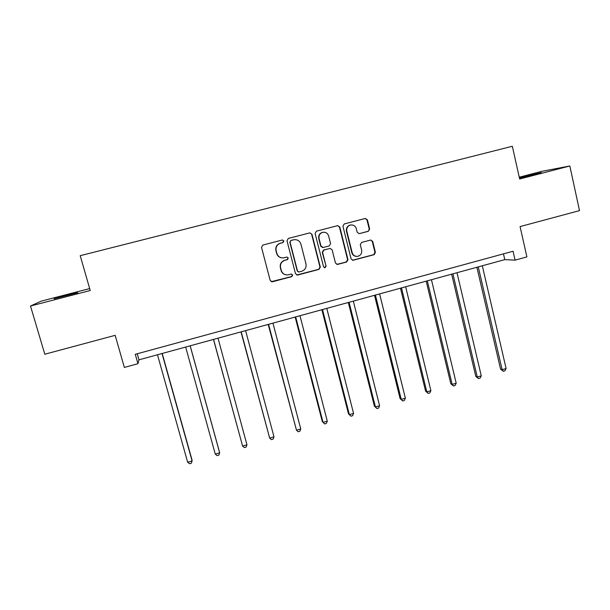 <?xml version="1.0" encoding="UTF-8"?>
<svg xmlns="http://www.w3.org/2000/svg" width="610" height="610" viewBox="0 0 610 610"><rect width="100%" height="100%" fill="white"/><g stroke="black" fill="none" stroke-linecap="round" stroke-linejoin="round"><path stroke-width="0.91" d="M283.894 240.973L282.384 239.989L262.879 245.052L261.53 247.37L270.184 280.432L272.151 281.835L291.763 276.635L292.693 275.026L291.313 274.05L287.638 274.919C284.451 274.98 282.331 273.486 281.294 270.443L280.577 267.698C280.005 264.061 281.439 261.591 284.87 260.31L287.363 259.654L288.301 258.038L286.86 257.062L283.498 257.885C280.181 258.068 277.969 256.574 276.864 253.402L276.147 250.649C275.575 246.981 277.009 244.518 280.447 243.237L282.948 242.589L283.894 240.973M281.767 257.87C279.151 257.435 277.436 255.941 276.635 253.379L275.918 250.626C275.346 246.974 276.772 244.511 280.211 243.237L282.704 242.589L283.65 240.973L282.46 239.982M271.221 281.667L291.496 276.566L292.434 274.957L291.626 274.058M285.373 274.698C283.162 274.05 281.721 272.609 281.05 270.382L280.341 267.645C279.769 264.008 281.202 261.553 284.626 260.272L287.112 259.616L288.05 258.007L287.066 257.046M519.43 178.044L541.329 172.584L519.392 177.861M67.428 294.996L54.122 298.748L77.836 292.724L67.428 294.996M368.333 231.297L369.652 229.024L367.395 219.859L365.291 218.471L344.253 223.931L342.927 226.219L351.093 258.899L353.045 260.279L374.098 254.69L375.409 252.426L372.702 241.423L370.689 240.035L361.6 242.422L360.281 244.702L361.638 250.169C362.05 253.516 360.655 255.59 357.452 256.383C354.799 256.482 353.037 255.247 352.183 252.677L346.815 231.167C346.381 227.972 347.669 225.913 350.689 224.991C353.503 224.724 355.378 225.959 356.309 228.697L357.201 232.28L359.26 233.668L368.333 231.297L369.233 229.055L366.976 219.905L365.207 218.494M89.678 288.583L41.213 301.149L30.5 306.022L44.804 354.227L115.168 335.332L124.349 367.433L137.936 363.697L135.267 354.303L513.063 251.244L515.084 260.15L526.895 256.901L520.078 226.585L579.5 210.625L569.847 165.973L541.711 171.372L519.24 177.197M30.5 306.022L90.227 290.512L80.207 255.681L512.331 146.27L519.651 179.012L569.847 165.973M311.954 234.27L309.811 232.875L288.332 238.441L286.99 240.752L295.492 273.699L297.459 275.095L318.969 269.384L320.303 267.096L311.954 234.27L309.865 232.867M316.438 231.152L337.688 225.639L339.816 227.027L347.99 259.723L346.671 262.003L337.429 264.443L335.469 263.055L332.13 249.81L330.094 248.415L323.895 250.039L322.568 252.327L326.068 266.135L324.939 267.775L323.567 266.806L315.103 233.447L316.438 231.152M137.936 363.697L138.95 359.839L504.783 259.624L515.084 260.15M137.235 353.769L138.95 359.839M503.471 253.859L504.783 259.624M352.504 260.256L373.671 254.667L374.975 252.403L372.275 241.423L370.712 240.035M296.696 275.003L318.656 269.33L319.975 267.043L311.649 234.286M290.993 240.5L290.055 242.117L297.497 271.023L298.885 271.999L301.706 271.267C305.107 269.986 306.533 267.531 305.976 263.909L300.921 244.175C299.777 240.912 297.497 239.425 294.089 239.715L290.734 240.5L290.055 242.117M298.336 271.93L297.23 270.962L289.796 242.117M294.828 239.631L293.623 239.814M290.734 240.5L293.357 239.821M336.834 264.404L346.297 261.957L347.616 259.685L339.45 227.057L337.665 225.639M330.246 248.4L323.567 250.016L322.24 252.311L326.068 266.135M324.444 267.729L325.74 266.09M328.653 236.009C327.707 233.279 325.816 232.036 322.987 232.288C319.922 233.211 318.618 235.285 319.068 238.51L320.997 246.135L323.254 247.485L329.248 245.914L330.574 243.619L328.653 236.009M323.361 232.235L322.659 232.311C319.602 233.233 318.298 235.3 318.748 238.518L319.068 238.51M322.568 247.53L320.677 246.127L318.748 238.518M359.42 233.63L367.914 231.32M350.902 224.953L350.308 225.021C347.296 225.944 346.007 228.003 346.442 231.198L346.815 231.167M356.339 256.383C354.021 256.169 352.504 254.927 351.795 252.654L346.442 231.198M157.487 354.768L187.651 462.235L192.097 460.931L191.982 459.826L162.207 353.472M187.651 462.235L189.58 463.73L191.357 463.211L192.097 460.931L162.016 353.525M185.669 347.044L215.261 454.114L219.653 452.818L219.409 451.758L190.19 345.801M215.261 454.114L217.122 455.617L218.876 455.098L219.653 452.818L190.152 345.817M213.485 339.427L242.597 446.07L246.951 444.789L218.014 338.184M213.569 339.404L242.597 446.07L244.389 447.58L246.135 447.069L246.951 444.789M240.981 331.893L269.673 438.102L273.989 436.829L245.609 330.628M241.202 331.832L269.673 438.102L271.404 439.627L273.127 439.116L273.989 436.829M268.202 324.436L296.49 430.21L300.76 428.952L272.929 323.14M268.568 324.337L296.49 430.21L298.16 431.743L299.868 431.239L300.76 428.952M295.164 317.048L322.293 421.502L323.056 422.394L327.288 421.144L299.983 315.728M295.667 316.91L323.056 422.394L324.657 423.935L326.35 423.432L327.288 421.144M321.874 309.735L348.478 413.801L349.362 414.647L353.556 413.412L326.785 308.385M322.507 309.56L349.362 414.647L350.91 416.195L348.478 413.801M353.556 413.412L352.58 415.707L350.91 416.195M348.325 302.484L374.418 406.176L375.424 406.977L379.58 405.757L353.327 301.119M349.088 302.278L375.424 406.977L376.911 408.54L374.418 406.176M379.58 405.757L378.574 408.052L376.911 408.54M374.525 295.309L400.114 398.62L401.243 399.382L405.36 398.17L379.611 293.913M375.417 295.065L401.243 399.382L402.669 400.945L400.114 398.62M405.36 398.17L404.316 400.465L402.669 400.945M400.48 288.194L425.574 391.132L426.817 391.856L430.896 390.652L405.65 286.784M401.494 287.92L426.817 391.856L428.189 393.427L425.574 391.132M430.896 390.652L429.821 392.947L428.189 393.427M426.192 281.157L450.798 383.713L452.162 384.399L456.196 383.21L431.445 279.715M427.328 280.844L452.162 384.399L453.474 385.977L450.798 383.713M456.196 383.21L455.083 385.505L453.474 385.977M451.659 274.18L475.785 376.362L477.264 377.01L481.267 375.829L456.997 272.716M452.917 273.829L477.264 377.01L478.522 378.596L475.785 376.362M481.267 375.829L480.123 378.124L478.522 378.596M476.89 267.264L500.551 369.08L502.137 369.69L506.102 368.524L482.312 265.777M478.27 266.89L502.137 369.69L503.341 371.284L500.551 369.08M506.102 368.524L504.928 370.819L503.341 371.284M351.795 252.654L352.183 252.677M372.275 241.423L372.702 241.423M374.975 252.403L375.409 252.426M373.671 254.667L374.098 254.69M352.923 260.195L353.312 260.234M366.976 219.905L367.395 219.859M369.233 229.055L369.652 229.024M350.308 225.021L350.689 224.991M352.664 260.241L353.045 260.279"/></g></svg>
